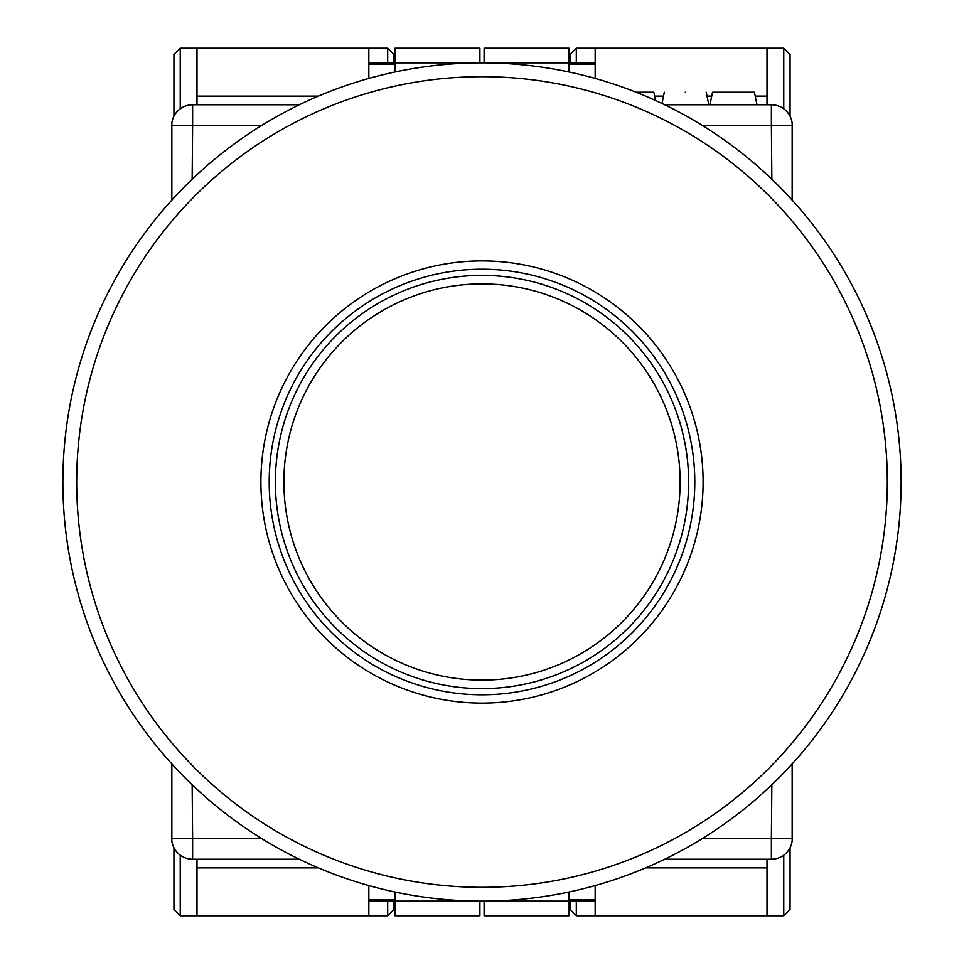 <?xml version="1.0" encoding="UTF-8"?>
<svg xmlns="http://www.w3.org/2000/svg" width="964" height="964" viewBox="0 0 964 964"><rect width="100%" height="100%" fill="white"/><g stroke="black" fill="none" stroke-linecap="round" stroke-linejoin="round"><path stroke-width="1.45" d="M685.284 92.207C712.312 92.207 712.312 92.207 685.284 92.207C658.243 92.207 658.243 92.207 685.284 92.207M792.155 763.91L792.155 841.018A20.955 20.955 0 0 1 771.381 859.213L771.381 838.258L792.155 838.439M792.155 200.09L792.155 122.982A20.955 20.955 0 0 0 771.381 104.787L664.69 104.787L666.558 105.691M664.69 859.213L771.381 859.213A20.955 20.955 0 0 0 792.155 841.018M171.845 841.018A20.955 20.955 0 0 0 192.619 859.213A20.955 20.955 0 0 1 171.845 841.018L171.845 838.439L192.619 838.258L192.619 859.213L299.31 859.213L297.442 858.309M171.845 838.439L171.845 763.91M171.845 200.09L171.845 122.982A20.955 20.955 0 0 1 192.619 104.787L192.619 125.742L171.845 125.561M299.31 104.787L192.619 104.787A20.955 20.955 0 0 0 171.845 122.982M792.155 125.561L771.381 125.742L771.851 179.244M192.149 179.244L192.619 125.742L261.208 125.742L272.246 119.126M636.059 92.207L653.845 92.207L655.52 100.473M709.962 104.787L712.516 92.207L754.438 92.207L756.993 104.787M482 62.865A419.135 419.135 0 0 1 901.135 482A419.135 419.135 0 0 1 482 901.135A419.135 419.135 0 0 1 62.865 482A419.135 419.135 0 0 1 482 62.865M482 703.105A221.105 221.105 0 0 1 260.895 482A221.105 221.105 0 0 1 482 260.895A221.105 221.105 0 0 1 703.105 482A221.105 221.105 0 0 1 482 703.105M482 283.886A198.114 198.114 0 0 1 680.114 482A198.114 198.114 0 0 1 482 680.114A198.114 198.114 0 0 1 283.886 482A198.114 198.114 0 0 1 482 283.886M196.993 859.213L196.993 915.8L180.232 915.8L173.942 909.51L173.942 847.766M173.942 116.234L173.942 54.49L180.232 48.2L387.697 48.2L387.697 62.865M196.993 48.2L196.993 104.787M196.993 915.8L387.697 915.8L393.987 909.51L393.987 901.135L393.987 907.16M393.987 56.84L393.987 62.865L393.987 54.49L387.697 48.2M318.385 96.123L196.993 96.123M368.838 78.433L368.838 48.2M395.035 899.87L368.838 899.87L368.838 901.135L395.035 901.135L395.035 915.8L479.903 915.8L479.903 901.123M368.838 899.87L368.838 885.567M368.838 915.8L368.838 901.135M479.903 901.135L395.035 901.135L395.035 892.013M479.903 62.877L395.035 62.865L395.035 71.987M368.838 62.865L395.035 62.865L395.035 48.2L479.903 48.2L479.903 62.865M196.993 867.877L318.385 867.877M767.007 104.787L767.007 48.2L783.768 48.2L790.058 54.49L790.058 116.234M790.058 847.766L790.058 909.51L783.768 915.8L576.303 915.8L576.303 901.135M767.007 915.8L767.007 859.213M767.007 48.2L576.303 48.2L570.013 54.49L570.013 62.865L570.013 56.84M570.013 901.135L570.013 909.51L576.303 915.8M645.615 867.877L767.007 867.877M595.162 885.567L595.162 915.8M568.965 64.13L595.162 64.13L595.162 62.865L568.965 62.865L568.965 48.2L484.097 48.2L484.097 62.877M595.162 64.13L595.162 78.433M595.162 48.2L595.162 62.865M484.097 62.865L568.965 62.865L568.965 71.987M484.097 901.123L568.965 901.135L568.965 892.013M595.162 901.135L568.965 901.135L568.965 915.8L484.097 915.8L484.097 901.135M767.007 96.123L755.234 96.123M711.721 96.123L707.034 96.123M663.521 96.123L654.64 96.123M702.792 125.742L771.381 125.742L771.381 104.787A20.955 20.955 0 0 1 792.155 122.982M771.851 784.756L771.381 838.258L702.792 838.258M261.208 838.258L192.619 838.258L192.149 784.756M76.686 482A405.314 405.314 0 0 1 482 76.686A405.314 405.314 0 0 1 887.314 482A405.314 405.314 0 0 1 482 887.314A405.314 405.314 0 0 1 76.686 482M269.197 482A212.803 212.803 0 0 0 482 694.803A212.803 212.803 0 0 0 694.803 482A212.803 212.803 0 0 0 482 269.197A212.803 212.803 0 0 0 269.197 482M275.379 482A206.621 206.621 0 0 0 482 688.621A206.621 206.621 0 0 0 688.621 482A206.621 206.621 0 0 0 482 275.379A206.621 206.621 0 0 0 275.379 482M180.232 108.836L180.232 48.2M180.232 915.8L180.232 855.164M395.035 64.13L368.838 64.13M387.697 915.8L387.697 901.135M783.768 855.164L783.768 915.8M783.768 48.2L783.768 108.836M568.965 899.87L595.162 899.87M576.303 48.2L576.303 62.865M706.238 92.207L708.793 104.787M664.317 92.207L662.027 103.497"/></g></svg>
